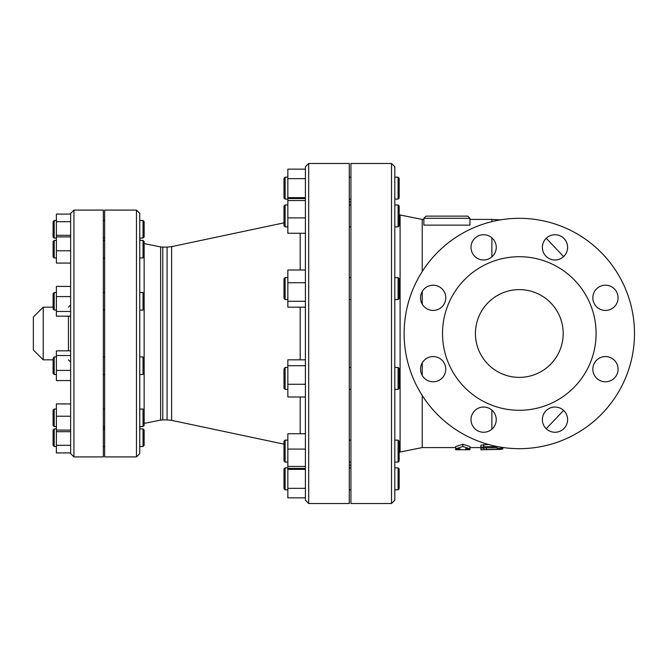 <?xml version="1.0" encoding="UTF-8"?>
<svg xmlns="http://www.w3.org/2000/svg" width="667" height="667" viewBox="0 0 667 667"><rect width="100%" height="100%" fill="white"/><g stroke="black" fill="none" stroke-linecap="round" stroke-linejoin="round"><path stroke-width="1" d="M469.943 449.75L465.558 449.775L465.558 448.799L469.943 448.799L462.815 446.498L455.686 448.799L460.072 448.799L460.072 449.775L455.686 449.75L455.686 446.582L462.815 444.239L469.943 446.582L469.943 449.75M462.815 446.498L462.815 444.239M460.072 448.799L460.072 449.775L465.558 449.775L465.558 448.799M480.915 449.775L500.108 449.383C503.643 448.974 503.643 448.899 500.108 449.158L480.915 449.775L481.057 447.54M500.108 449.383C503.643 448.974 503.643 448.899 500.108 449.158L500.108 448.716M480.915 449.383L480.915 447.582L469.943 447.582M484 448.507L480.915 447.657M497.365 446.573L483.658 446.757L480.915 447.365L483.658 447.899L497.365 447.724L497.365 448.591L497.365 447.724M480.915 447.365L480.915 445.122L488.569 444.505M497.365 448.591L502.851 448.082L502.851 447.499L502.851 449.008M284.009 178.281L284.009 198.024L285.101 199.125L285.101 177.18L284.009 178.281M398.091 199.125L399.191 198.024L399.191 178.281L398.091 177.18L398.091 199.125L394.806 199.125M284.009 206.036L284.009 225.78L285.101 226.88L285.101 204.944L284.009 206.036M398.091 226.88L399.191 225.78L399.191 206.036L398.091 204.944L398.091 226.88L394.806 226.88L394.806 204.944L398.091 204.944M284.009 278.714L284.009 298.457L285.101 299.558L285.101 277.614L284.009 278.714M398.091 299.558L399.191 298.457L399.191 278.714L398.091 277.614L398.091 299.558L394.806 299.558L394.806 277.614L398.091 277.614M284.009 369.026L284.009 388.286L285.101 389.386L285.101 367.442L284.009 369.026M398.091 389.386L399.191 388.286L399.191 368.543L398.091 367.442L398.091 389.386L394.806 389.386M394.806 367.984L394.806 367.442L398.091 367.442M284.009 445.289L284.009 460.964L285.101 462.056L285.101 440.12L284.009 441.221L284.009 445.289M399.191 460.964L398.091 462.056L399.191 460.964L399.191 441.221L398.091 440.12L398.091 462.056L394.806 462.056L394.806 440.12L398.091 440.12M287.844 197.649L305.403 197.649L305.403 178.648L287.844 178.648L287.844 233.267L305.403 233.267L305.403 217.901L287.844 217.901M305.403 197.649L305.403 198.549L287.844 198.549M305.403 169.151L287.844 169.151L287.844 178.648M305.403 217.901L305.403 200.542L287.844 200.542M287.844 301.301L287.844 307.17L305.403 307.17L305.403 301.301L287.844 301.301L287.844 270.002L305.403 270.002L305.403 282.716L287.844 282.716M305.403 282.716L305.403 301.301M305.403 396.998L287.844 396.998L287.844 359.83L305.403 359.83M287.844 384.284L305.403 384.284L305.403 365.699L287.844 365.699M287.844 469.351L305.403 469.351L305.403 468.451L287.844 468.451L287.844 497.849L305.403 497.849L305.403 488.352L287.844 488.352M305.403 433.733L287.844 433.733L287.844 468.451M305.403 449.099L287.844 449.099M305.403 466.458L287.844 466.458M284.009 478.848L284.009 488.719L285.101 489.82L285.101 467.875L284.009 468.976L284.009 478.848M398.091 489.82L399.191 488.719L399.191 468.976L398.091 467.875L398.091 489.82L394.806 489.82L394.806 478.848M53.093 221.611L53.093 236.968L54.194 238.061L54.194 220.51L53.093 221.611M143.046 238.061L144.147 236.968L144.147 221.611L143.046 220.51L143.046 238.061L139.753 238.061M53.093 241.512L53.093 256.87L54.194 257.962L54.194 240.412L53.093 241.512M143.046 257.962L144.147 256.87L144.147 241.512L143.046 240.412L143.046 257.962L139.753 257.962L139.753 238.227L140.212 240.412M53.093 293.622L53.093 308.979L54.194 310.072L54.194 292.521L53.093 293.622M143.046 310.072L144.147 308.979L144.147 293.622L143.046 292.521L143.046 310.072L139.753 310.072L139.753 356.928L143.046 356.928L143.046 374.479L139.753 374.479L139.753 357.354M53.093 358.404L53.093 373.378L54.194 374.479L54.194 356.928L53.093 358.404M143.046 374.479L144.147 373.378L144.147 358.021L143.046 356.928M53.093 413.298L53.093 425.488L54.194 426.588L54.194 409.038L53.093 410.13L53.093 413.298M143.046 426.588L144.147 425.488L144.147 410.13L143.046 409.038L143.046 426.588L139.753 426.588L139.753 412.648M56.387 235.301L70.644 235.301L70.644 221.686L56.387 221.686L56.387 263.073L70.644 263.073L70.644 250.775L56.387 250.775M73.937 210.088L103.335 210.088L103.335 456.912L73.937 456.912L73.937 210.088L70.644 213.382L70.644 214.09L56.387 214.09L56.387 221.686M70.644 250.775L70.644 236.893L56.387 236.893M56.387 311.464L56.387 316.166L70.644 316.166L70.644 311.464L56.387 311.464L56.387 286.426L70.644 286.426L70.644 263.073M70.644 311.464L70.644 296.598L56.387 296.598M70.644 416.225L56.387 416.225L56.387 403.927L70.644 403.927L70.644 380.574L56.387 380.574L56.387 350.834L70.644 350.834L70.644 316.166M70.644 355.536L56.387 355.536M70.644 370.402L56.387 370.402M70.644 431.699L56.387 431.699L56.387 452.91L70.644 452.91L70.644 453.618L70.644 213.382M56.387 416.225L56.387 431.699M70.644 430.107L56.387 430.107M53.093 437.71L53.093 445.389L54.194 446.49L54.194 428.939L53.093 430.032L53.093 437.71M143.046 446.49L144.147 445.389L144.147 430.032L143.046 428.939L143.046 446.49L139.753 446.49M139.753 437.71L139.753 428.939L143.046 428.939M70.644 445.314L56.387 445.314M467.75 216.125L469.943 218.317L467.75 216.125L426.063 216.125L423.87 218.317L423.87 225.129L469.943 225.129L469.943 218.317L423.87 218.317L426.063 216.125M423.87 219.418L422.228 219.418L422.228 271.519M422.228 291.529L422.228 304.102M422.228 362.898L422.228 375.471M422.228 395.481L422.228 447.582L400.092 452.009L400.092 214.991L399.191 214.741M404.127 333.5A115.183 115.183 0 0 1 576.897 233.75A115.183 115.183 0 0 1 576.897 433.25A115.183 115.183 0 0 1 404.127 333.5M519.31 377.38A43.88 43.88 0 0 1 481.307 311.564A43.88 43.88 0 0 1 557.312 311.564A43.88 43.88 0 0 1 519.31 377.38M596.531 306.737A12.615 12.615 0 0 1 602.184 285.634A12.615 12.615 0 0 1 617.642 301.084A12.615 12.615 0 0 1 596.531 306.737M554.994 259.972A12.615 12.615 0 0 1 544.064 241.045A12.615 12.615 0 0 1 565.916 241.045A12.615 12.615 0 0 1 554.994 259.972M492.546 256.278A12.615 12.615 0 0 1 471.444 250.617A12.615 12.615 0 0 1 486.893 235.168A12.615 12.615 0 0 1 492.546 256.278M445.781 297.815A12.615 12.615 0 0 1 426.855 308.746A12.615 12.615 0 0 1 426.855 286.893A12.615 12.615 0 0 1 445.781 297.815M442.079 360.263A12.615 12.615 0 0 1 436.426 381.366A12.615 12.615 0 0 1 420.977 365.916A12.615 12.615 0 0 1 442.079 360.263M483.625 407.028A12.615 12.615 0 0 1 494.547 425.955A12.615 12.615 0 0 1 472.703 425.955A12.615 12.615 0 0 1 483.625 407.028M546.073 410.722A12.615 12.615 0 0 1 567.175 416.383A12.615 12.615 0 0 1 551.726 431.832A12.615 12.615 0 0 1 546.073 410.722M592.838 369.185A12.615 12.615 0 0 1 611.764 358.254A12.615 12.615 0 0 1 611.764 380.107A12.615 12.615 0 0 1 592.838 369.185M442.521 333.5A76.788 76.788 0 0 0 557.704 400A76.788 76.788 0 0 0 557.704 267A76.788 76.788 0 0 0 442.521 333.5M394.806 333.5L394.806 166.758L391.512 163.473L391.512 503.527L394.806 500.242L394.806 333.5M391.512 503.527L350.925 503.527L350.925 163.473L391.512 163.473M139.753 333.5L139.753 213.382L136.468 210.088L136.468 456.912L139.753 453.618L139.753 333.5M139.753 257.962L139.753 292.521L143.046 292.521M139.753 374.479L139.753 409.038L143.046 409.038M139.753 426.588L139.753 428.773L140.212 426.588M136.468 456.912L104.652 456.912L104.652 210.088L136.468 210.088M305.403 333.5L305.403 500.242L308.688 503.527L308.688 163.473L305.403 166.758L305.403 333.5M308.688 503.527L349.275 503.527L349.275 163.473L308.688 163.473M43.222 359.83L33.35 349.958L33.35 317.042L43.222 307.17L43.222 359.83L53.093 359.83M486.401 449.541L486.401 447.899M483.658 446.757L483.658 444.505M491.887 446.757L491.887 447.899M500.592 219.852L491.887 219.418L491.887 221.627M491.887 237.819L491.887 256.895M491.887 410.105L491.887 429.181M167.075 419.885L171.619 420.36L171.619 246.64L167.075 247.115L167.075 419.885L162.781 419.885L162.781 247.115L160.63 246.898L160.63 420.102L144.164 423.395L144.147 243.605L160.63 246.898M300.183 233.267L300.183 270.002M300.183 307.17L300.183 359.83M300.183 396.998L300.183 433.733M68.451 316.166L68.451 350.834M546.24 428.731L563.59 410.413M546.24 238.269L563.59 256.587M287.844 177.18L285.101 177.18M287.844 199.125L285.101 199.125M398.091 177.18L394.806 177.18M287.844 204.944L285.101 204.944M287.844 226.88L285.101 226.88M287.844 277.614L285.101 277.614M287.844 299.558L285.101 299.558M287.844 367.442L285.101 367.442M287.844 389.386L285.101 389.386M287.844 440.12L285.101 440.12M287.844 462.056L285.101 462.056M350.925 177.18L349.275 177.18M350.925 199.125L349.275 199.125M350.925 204.944L349.275 204.944M350.925 226.88L349.275 226.88M350.925 277.614L349.275 277.614M350.925 299.558L349.275 299.558M350.925 367.442L349.275 367.442M350.925 389.386L349.275 389.386M350.925 440.12L349.275 440.12M350.925 462.056L349.275 462.056M287.844 467.875L285.101 467.875M287.844 489.82L285.101 489.82M398.091 467.875L394.806 467.875M350.925 467.875L349.275 467.875M350.925 489.82L349.275 489.82M56.387 220.51L54.194 220.51M56.387 238.061L54.194 238.061M143.046 220.51L139.753 220.51M56.387 240.412L54.194 240.412M56.387 257.962L54.194 257.962M143.046 240.412L139.753 240.412M56.387 292.521L54.194 292.521M56.387 310.072L54.194 310.072M56.387 356.928L54.194 356.928M56.387 374.479L54.194 374.479M56.387 409.038L54.194 409.038M56.387 426.588L54.194 426.588M104.652 220.51L103.335 220.51M104.652 238.061L103.335 238.061M104.652 240.412L103.335 240.412M104.652 257.962L103.335 257.962M104.652 292.521L103.335 292.521M104.652 310.072L103.335 310.072M104.652 356.928L103.335 356.928M104.652 374.479L103.335 374.479M104.652 409.038L103.335 409.038M104.652 426.588L103.335 426.588M56.387 428.939L54.194 428.939M56.387 446.49L54.194 446.49M104.652 428.939L103.335 428.939M104.652 446.49L103.335 446.49M491.887 219.418L469.943 219.418M455.686 447.582L422.228 447.582M400.092 452.009L399.191 452.259M422.228 219.418L400.092 214.991M349.275 465.132L350.925 465.132M349.275 201.868L350.925 201.868M162.781 419.885L160.63 420.102M167.075 247.115L162.781 247.115M171.619 420.36L284.009 444.155M171.619 246.64L284.009 222.845M73.937 456.912L70.644 453.618M68.451 307.17L70.644 304.977M68.451 359.83L70.644 362.023M43.222 307.17L53.093 307.17"/></g></svg>
